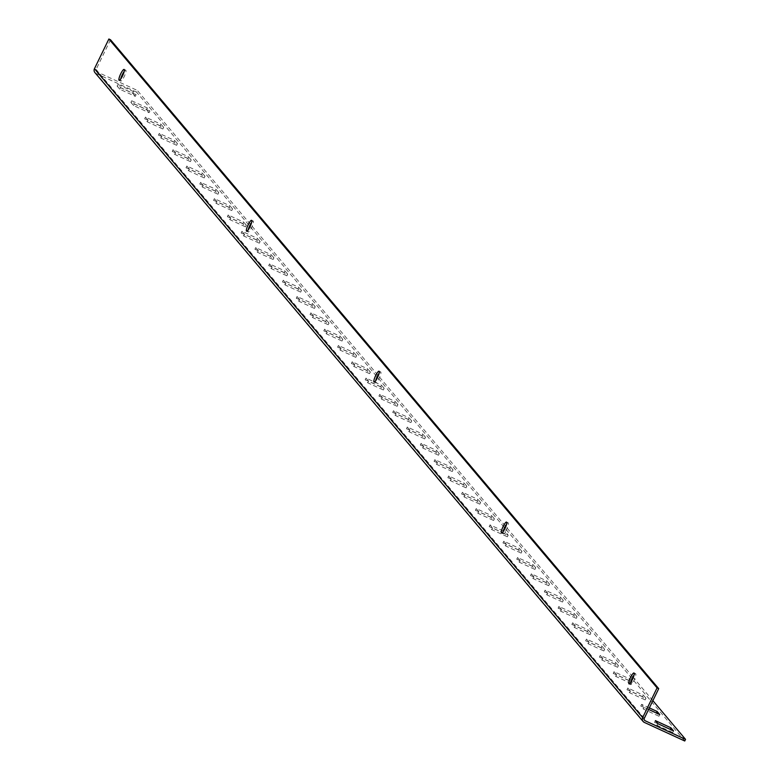 <?xml version="1.0" encoding="UTF-8"?>
<svg xmlns="http://www.w3.org/2000/svg" width="780" height="780" viewBox="0 0 780 780"><rect width="100%" height="100%" fill="white"/><g stroke="black" fill="none" stroke-linecap="round" stroke-linejoin="round"><path stroke-width="0.58" stroke-dasharray="3.9 2.92" d="M634.082 674.983A5.986 1.268 114.7 0 1 635.642 673.735A5.986 1.268 114.7 0 1 634.042 680.238A5.986 1.268 114.7 0 1 630.64 684.616A5.986 1.268 114.7 0 1 630.572 682.617M506.61 524.101A5.986 1.268 114.7 0 1 508.18 522.844A5.986 1.268 114.7 0 1 506.571 529.347A5.986 1.268 114.7 0 1 503.168 533.725A5.986 1.268 114.7 0 1 503.1 531.726M379.139 373.21A5.986 1.268 114.7 0 1 380.708 371.962A5.986 1.268 114.7 0 1 379.099 378.466A5.986 1.268 114.7 0 1 375.697 382.844A5.986 1.268 114.7 0 1 375.628 380.835M251.667 222.32A5.986 1.268 114.7 0 1 253.237 221.072A5.986 1.268 114.7 0 1 251.628 227.575A5.986 1.268 114.7 0 1 248.225 231.952A5.986 1.268 114.7 0 1 248.157 229.954M124.195 71.438A5.986 1.268 114.7 0 1 125.765 70.19A5.986 1.268 114.7 0 1 124.156 76.684A5.986 1.268 114.7 0 1 120.754 81.071A5.986 1.268 114.7 0 1 120.686 79.063M110.516 39.751L96.096 69.459A1.843 1.794 139.8 0 0 96.925 71.858L137.348 90.451L136.549 92.108L96.125 73.505A3.685 3.588 139.8 0 1 94.916 72.589M149.078 112.681L146.455 109.58L130.913 102.424L133.526 105.524L149.078 112.681L149.877 111.023L147.264 107.923L131.713 100.776L134.335 103.877L149.877 111.023M135.301 96.369L132.678 93.268L117.127 86.112L119.749 89.212L135.301 96.369L136.1 94.712L133.477 91.611L117.936 84.464L120.549 87.565L136.1 94.712M684.742 741L136.549 92.108M160.241 125.892L144.69 118.736L147.313 121.836L162.854 128.993L160.241 125.892L161.041 124.244L145.489 117.088L148.112 120.188L163.663 127.335L161.041 124.244M174.018 142.204L158.476 135.047L161.089 138.148L176.641 145.304L174.018 142.204L174.817 140.556L159.276 133.399L161.889 136.5L177.44 143.647L174.817 140.556M187.804 158.516L172.253 151.359L174.876 154.459L190.418 161.616L187.804 158.516L188.604 156.868L173.053 149.711L175.675 152.812L191.217 159.958L188.604 156.868M201.581 174.827L186.03 167.671L188.653 170.771L204.204 177.928L201.581 174.827L202.381 173.179L186.839 166.023L189.452 169.124L205.003 176.27L202.381 173.179M215.358 191.139L199.816 183.982L202.429 187.083L217.981 194.239L215.358 191.139L216.167 189.491L200.616 182.335L203.239 185.435L218.78 192.592L216.167 189.491M229.144 207.451L213.593 200.294L216.216 203.395L231.757 210.551L229.144 207.451L229.944 205.803L214.393 198.647L217.016 201.747L232.557 208.903L229.944 205.803M242.921 223.762L227.38 216.606L229.993 219.707L245.544 226.863L242.921 223.762L243.721 222.115L228.179 214.958L230.792 218.059L246.343 225.215L243.721 222.115M256.708 240.074L241.156 232.918L243.779 236.018L259.321 243.175L256.708 240.074L257.507 238.426L241.956 231.27L244.579 234.37L260.12 241.527L257.507 238.426M270.485 256.386L254.933 249.23L257.556 252.33L273.098 259.486L270.485 256.386L271.284 254.738L255.743 247.582L258.356 250.682L273.907 257.839L271.284 254.738M284.261 272.698L268.72 265.541L271.333 268.642L286.884 275.798L284.261 272.698L285.07 271.05L269.519 263.894L272.142 266.994L287.683 274.151L285.07 271.05M298.048 289.01L282.497 281.853L285.119 284.953L300.661 292.11L298.048 289.01L298.847 287.362L283.296 280.205L285.919 283.306L301.46 290.462L298.847 287.362M311.825 305.321L296.283 298.174L298.896 301.265L314.447 308.422L311.825 305.321L312.624 303.673L297.082 296.517L299.695 299.618L315.247 306.774L312.624 303.673M325.611 321.633L310.06 314.486L312.683 317.577L328.224 324.733L325.611 321.633L326.41 319.985L310.859 312.829L313.482 315.929L329.023 323.086L326.41 319.985M339.388 337.945L323.837 330.798L326.459 333.889L342.001 341.045L339.388 337.945L340.187 336.297L324.646 329.14L327.259 332.241L342.81 339.398L340.187 336.297M353.165 354.256L337.623 347.11L340.236 350.2L355.787 357.357L353.165 354.256L353.964 352.609L338.423 345.452L341.035 348.553L356.587 355.709L353.964 352.609M366.951 370.568L351.4 363.421L354.023 366.522L369.564 373.669L366.951 370.568L367.75 368.921L352.199 361.764L354.822 364.865L370.363 372.021L367.75 368.921M380.728 386.88L365.186 379.733L367.799 382.834L383.351 389.981L380.728 386.88L381.527 385.232L365.986 378.076L368.599 381.176L384.15 388.333L381.527 385.232M394.505 403.192L378.963 396.045L381.576 399.145L397.127 406.292L394.505 403.192L395.314 401.544L379.762 394.387L382.385 397.488L397.927 404.644L395.314 401.544M408.291 419.503L392.74 412.357L395.363 415.457L410.904 422.604L408.291 419.503L409.09 417.856L393.539 410.709L396.162 413.8L411.713 420.956L409.09 417.856M422.068 435.815L406.526 428.668L409.139 431.769L424.69 438.916L422.068 435.815L422.867 434.168L407.326 427.021L409.939 430.111L425.49 437.268L422.867 434.168M435.854 452.127L420.303 444.98L422.926 448.081L438.467 455.227L435.854 452.127L436.654 450.479L421.102 443.332L423.725 446.423L439.267 453.58L436.654 450.479M449.631 468.439L434.08 461.292L436.702 464.392L452.254 471.539L449.631 468.439L450.43 466.791L434.889 459.644L437.502 462.735L453.053 469.892L450.43 466.791M463.408 484.76L447.866 477.604L450.479 480.704L466.031 487.851L463.408 484.76L464.217 483.103L448.666 475.956L451.288 479.056L466.83 486.203L464.217 483.103M477.194 501.072L461.643 493.915L464.266 497.016L479.807 504.163L477.194 501.072L477.994 499.415L462.442 492.268L465.065 495.368L480.616 502.515L477.994 499.415M490.971 517.384L475.43 510.227L478.043 513.328L493.594 520.475L490.971 517.384L491.77 515.726L476.229 508.579L478.842 511.68L494.393 518.827L491.77 515.726M504.758 533.696L489.206 526.539L491.829 529.639L507.37 536.786L504.758 533.696L505.557 532.038L503.529 531.112M518.534 550.007L502.983 542.851L505.606 545.951L521.157 553.108L518.534 550.007L519.334 548.35L503.792 541.203L506.405 544.303L521.957 551.45L519.334 548.35M532.311 566.319L516.769 559.163L519.383 562.263L534.934 569.419L532.311 566.319L533.12 564.661L517.569 557.515L520.192 560.615L535.733 567.762L533.12 564.661M546.097 582.631L530.546 575.474L533.169 578.575L548.71 585.731L546.097 582.631L546.897 580.973L531.346 573.826L533.968 576.927L549.51 584.074L546.897 580.973M559.874 598.942L544.333 591.786L546.946 594.886L562.497 602.043L559.874 598.942L560.674 597.295L545.132 590.138L547.745 593.239L563.297 600.385L560.674 597.295M573.661 615.254L558.109 608.098L560.732 611.198L576.274 618.355L573.661 615.254L574.46 613.606L558.909 606.45L561.532 609.55L577.073 616.697L574.46 613.606M587.438 631.566L571.886 624.409L574.509 627.51L590.05 634.667L587.438 631.566L588.237 629.918L572.696 622.762L575.308 625.862L590.86 633.009L588.237 629.918M601.214 647.878L585.673 640.721L588.286 643.822L603.837 650.978L601.214 647.878L602.024 646.23L586.472 639.073L589.095 642.174L604.636 649.331L602.024 646.23M615.001 664.19L599.45 657.033L602.072 660.133L617.614 667.29L615.001 664.19L615.8 662.542L600.249 655.385L602.872 658.486L618.413 665.642L615.8 662.542M628.777 680.501L613.236 673.345L615.849 676.445L631.4 683.602L628.777 680.501L629.577 678.853L614.035 671.697L616.649 674.798L630.923 681.359M642.564 696.813L627.013 689.657L629.635 692.757L645.177 699.913L642.564 696.813L643.364 695.165L627.812 688.009L630.435 691.109L645.976 698.266L643.364 695.165M656.341 713.125L640.789 705.968L643.412 709.069L658.954 716.225L656.389 713.027M670.117 729.437L654.576 722.28L657.189 725.38L672.74 732.537L670.166 729.339M652.87 700.674L633.282 677.489M632.843 676.962L505.81 526.597M505.372 526.081L378.339 375.706M377.9 375.19L250.868 224.825M250.429 224.309L137.348 90.451M503.285 530.995L490.006 524.891L492.628 527.992L508.17 535.139L505.557 532.038M631.293 681.535L632.2 681.954L631.517 681.145M631.147 680.706L629.577 678.853M649.36 707.899L641.599 704.32L644.212 707.421L648.609 709.439M132.678 93.268L133.477 91.611M117.127 86.112L117.936 84.464M119.749 89.212L120.549 87.565M146.455 109.58L147.264 107.923M130.913 102.424L131.713 100.776M133.526 105.524L134.335 103.877M144.69 118.736L145.489 117.088M147.313 121.836L148.112 120.188M162.854 128.993L163.663 127.335M158.476 135.047L159.276 133.399M161.089 138.148L161.889 136.5M176.641 145.304L177.44 143.647M172.253 151.359L173.053 149.711M174.876 154.459L175.675 152.812M190.418 161.616L191.217 159.958M186.03 167.671L186.839 166.023M188.653 170.771L189.452 169.124M204.204 177.928L205.003 176.27M199.816 183.982L200.616 182.335M202.429 187.083L203.239 185.435M217.981 194.239L218.78 192.592M213.593 200.294L214.393 198.647M216.216 203.395L217.016 201.747M231.757 210.551L232.557 208.903M227.38 216.606L228.179 214.958M229.993 219.707L230.792 218.059M245.544 226.863L246.343 225.215M241.156 232.918L241.956 231.27M243.779 236.018L244.579 234.37M259.321 243.175L260.12 241.527M254.933 249.23L255.743 247.582M257.556 252.33L258.356 250.682M273.098 259.486L273.907 257.839M268.72 265.541L269.519 263.894M271.333 268.642L272.142 266.994M286.884 275.798L287.683 274.151M282.497 281.853L283.296 280.205M285.119 284.953L285.919 283.306M300.661 292.11L301.46 290.462M296.283 298.174L297.082 296.517M298.896 301.265L299.695 299.618M314.447 308.422L315.247 306.774M310.06 314.486L310.859 312.829M312.683 317.577L313.482 315.929M328.224 324.733L329.023 323.086M323.837 330.798L324.646 329.14M326.459 333.889L327.259 332.241M342.001 341.045L342.81 339.398M337.623 347.11L338.423 345.452M340.236 350.2L341.035 348.553M355.787 357.357L356.587 355.709M351.4 363.421L352.199 361.764M354.023 366.522L354.822 364.865M369.564 373.669L370.363 372.021M365.186 379.733L365.986 378.076M367.799 382.834L368.599 381.176M383.351 389.981L384.15 388.333M378.963 396.045L379.762 394.387M381.576 399.145L382.385 397.488M397.127 406.292L397.927 404.644M392.74 412.357L393.539 410.709M395.363 415.457L396.162 413.8M410.904 422.604L411.713 420.956M406.526 428.668L407.326 427.021M409.139 431.769L409.939 430.111M424.69 438.916L425.49 437.268M420.303 444.98L421.102 443.332M422.926 448.081L423.725 446.423M438.467 455.227L439.267 453.58M434.08 461.292L434.889 459.644M436.702 464.392L437.502 462.735M452.254 471.539L453.053 469.892M447.866 477.604L448.666 475.956M450.479 480.704L451.288 479.056M466.031 487.851L466.83 486.203M461.643 493.915L462.442 492.268M464.266 497.016L465.065 495.368M479.807 504.163L480.616 502.515M475.43 510.227L476.229 508.579M478.043 513.328L478.842 511.68M493.594 520.475L494.393 518.827M489.206 526.539L490.006 524.891M491.829 529.639L492.628 527.992M507.37 536.786L508.17 535.139M502.983 542.851L503.792 541.203M505.606 545.951L506.405 544.303M521.157 553.108L521.957 551.45M516.769 559.163L517.569 557.515M519.383 562.263L520.192 560.615M534.934 569.419L535.733 567.762M530.546 575.474L531.346 573.826M533.169 578.575L533.968 576.927M548.71 585.731L549.51 584.074M544.333 591.786L545.132 590.138M546.946 594.886L547.745 593.239M562.497 602.043L563.297 600.385M558.109 608.098L558.909 606.45M560.732 611.198L561.532 609.55M576.274 618.355L577.073 616.697M571.886 624.409L572.696 622.762M574.509 627.51L575.308 625.862M590.05 634.667L590.86 633.009M585.673 640.721L586.472 639.073M588.286 643.822L589.095 642.174M603.837 650.978L604.636 649.331M599.45 657.033L600.249 655.385M602.072 660.133L602.872 658.486M617.614 667.29L618.413 665.642M613.236 673.345L614.035 671.697M615.849 676.445L616.649 674.798M631.4 683.602L632.2 681.954M627.013 689.657L627.812 688.009M629.635 692.757L630.435 691.109M645.177 699.913L645.976 698.266M640.789 705.968L641.599 704.32M643.412 709.069L644.212 707.421M658.954 716.225L659.763 714.577M654.576 722.28L655.375 720.632M657.189 725.38L657.989 723.733M672.74 732.537L673.54 730.889M644.319 722.407L96.125 73.505M644.163 719.618L96.925 71.858M644.29 718.351L96.096 69.459M634.013 672.984L635.642 673.735M506.542 522.093L508.18 522.844M379.07 371.212L380.708 371.962M251.599 220.321L253.237 221.072M124.127 69.43L125.765 70.19M644.514 720.291L96.32 71.399M119.126 80.311L120.754 81.071M246.587 231.202L248.225 231.952M374.059 382.093L375.697 382.844M501.53 532.974L503.168 533.725M629.002 683.865L630.64 684.616"/><path stroke-width="1.17" d="M630.572 682.617A5.986 1.268 114.7 0 1 632.249 678.112A5.986 1.268 114.7 0 1 634.082 674.983M630.611 677.362A5.986 1.268 114.7 0 1 634.013 672.984A5.986 1.268 114.7 0 1 632.404 679.477A5.986 1.268 114.7 0 1 629.002 683.865A5.986 1.268 114.7 0 1 630.611 677.362M503.1 531.726A5.986 1.268 114.7 0 1 504.777 527.231A5.986 1.268 114.7 0 1 506.61 524.101M503.139 526.471A5.986 1.268 114.7 0 1 506.542 522.093A5.986 1.268 114.7 0 1 504.933 528.596A5.986 1.268 114.7 0 1 501.53 532.974A5.986 1.268 114.7 0 1 503.139 526.471M375.628 380.835A5.986 1.268 114.7 0 1 377.305 376.34A5.986 1.268 114.7 0 1 379.139 373.21M375.668 375.59A5.986 1.268 114.7 0 1 379.07 371.212A5.986 1.268 114.7 0 1 377.462 377.705A5.986 1.268 114.7 0 1 374.059 382.093A5.986 1.268 114.7 0 1 375.668 375.59M248.157 229.954A5.986 1.268 114.7 0 1 249.834 225.449A5.986 1.268 114.7 0 1 251.667 222.32M248.196 224.698A5.986 1.268 114.7 0 1 251.599 220.321A5.986 1.268 114.7 0 1 249.99 226.824A5.986 1.268 114.7 0 1 246.587 231.202A5.986 1.268 114.7 0 1 248.196 224.698M120.686 79.063A5.986 1.268 114.7 0 1 122.362 74.568A5.986 1.268 114.7 0 1 124.195 71.438M120.724 73.817A5.986 1.268 114.7 0 1 124.127 69.43A5.986 1.268 114.7 0 1 122.518 75.933A5.986 1.268 114.7 0 1 119.126 80.311A5.986 1.268 114.7 0 1 120.724 73.817M644.29 718.351A1.843 1.794 139.8 0 0 645.118 720.749L685.542 739.352L684.742 741L644.319 722.407A3.685 3.588 139.8 0 1 643.11 721.481L94.916 72.589A3.685 3.588 139.8 0 1 94.458 68.698L108.878 39L110.516 39.751L658.71 688.652L644.29 718.351M108.878 39L657.072 687.892L642.652 717.6A3.685 3.588 139.8 0 0 643.11 721.481M685.542 739.352L652.87 700.674M633.282 677.489L632.843 676.962M505.81 526.597L505.372 526.081M378.339 375.706L377.9 375.19M250.868 224.825L250.429 224.309M648.609 709.439L659.763 714.577L657.14 711.477L649.36 707.899M670.917 727.789L655.375 720.632L657.989 723.733L673.54 730.889L670.917 727.789L670.166 729.339M657.072 687.892L658.71 688.652M656.389 713.027L657.14 711.477M645.118 720.749L644.163 719.618M642.652 717.6L94.458 68.698"/></g></svg>
